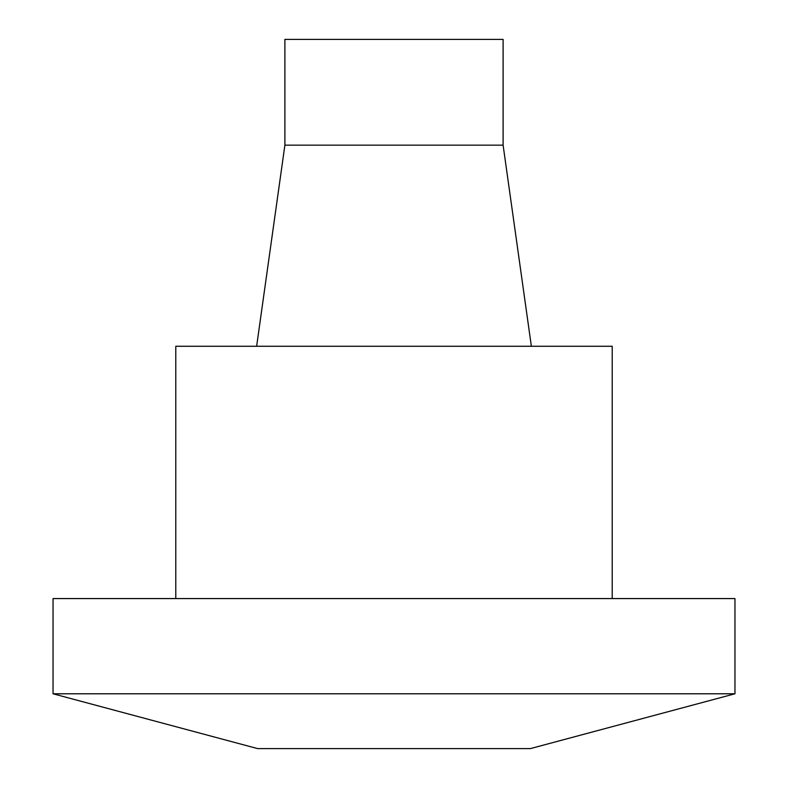 <?xml version="1.0" encoding="UTF-8"?>
<svg xmlns="http://www.w3.org/2000/svg" width="788" height="788" viewBox="0 0 788 788"><rect width="100%" height="100%" fill="white"/><g stroke="black" fill="none" stroke-linecap="round" stroke-linejoin="round"><path stroke-width="1.18" d="M734.958 693.785L53.042 693.785L53.042 598.575L734.958 598.575L734.958 693.785L530.383 748.6L257.617 748.6L53.042 693.785M503.108 39.4L284.892 39.4L284.892 145.159L503.108 145.159L503.108 39.4M503.108 145.159L531.368 346.267M612.217 598.575L612.217 346.267L175.783 346.267L175.783 598.575M284.892 145.159L256.632 346.267"/></g></svg>
